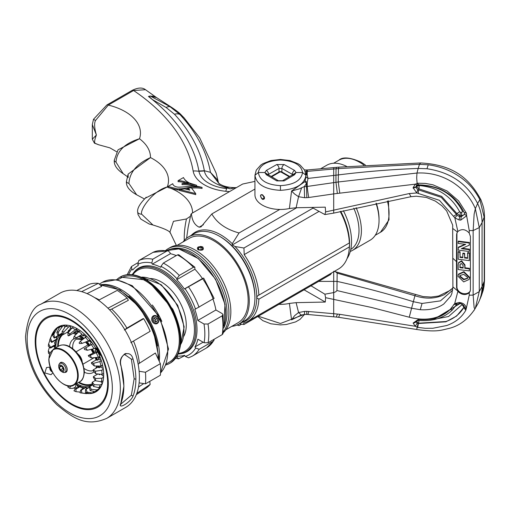 <?xml version="1.0" encoding="UTF-8"?>
<svg xmlns="http://www.w3.org/2000/svg" width="510" height="510" viewBox="0 0 510 510"><rect width="100%" height="100%" fill="white"/><g stroke="black" fill="none" stroke-linecap="round" stroke-linejoin="round"><path stroke-width="0.76" d="M248.038 321.217L338.532 268.974A52.422 30.262 -120 0 0 348.967 251.143A52.422 30.262 -120 0 0 349.344 246.942L258.857 299.185A52.422 30.262 -120 0 1 248.038 321.217A52.422 30.262 -120 0 1 244.201 322.862L243.652 323.085L243.946 324.519L239.349 323.824M241.581 322.537A51.051 29.478 -120 0 0 256.772 297.744L258.857 299.185M340.202 211.471A52.422 30.262 -120 0 1 349.344 242.964L258.028 295.596L256.772 296.903A51.051 29.478 -120 0 0 235.014 246.508L232.286 244.927L296.705 207.736M256.772 296.903A2.856 1.651 -120 0 0 256.772 297.744M232.286 244.927L232.286 243.716A51.051 29.478 -120 0 0 191.244 235.359M331.774 272.875L330.416 274.603L243.946 324.519M348.967 251.143L349.171 249.715A51.013 29.453 -120 0 0 349.573 243.92A2.856 1.651 -120 0 1 349.573 243.519L349.344 242.964L349.573 243.519A51.013 29.453 -120 0 0 340.756 211.338M237.054 325.01L239.037 325.616L237.348 324.883M239.037 325.616L241.53 324.175M232.286 243.716L239.037 232.962L279.748 209.457M239.037 232.962C226.058 229.392 216.986 223.048 211.828 213.945L200.991 226.912L199.155 227.192C194.597 224.999 192.021 220.467 191.422 213.607L242.645 184.034L191.422 213.607L190.829 214.653L188.158 227.262M254.936 189.057L211.828 213.945M313.083 208.093L243.946 248.013L235.014 246.508M258.857 295.207A52.422 30.262 -120 0 0 244.201 254.605L243.946 248.013M349.573 243.92L349.344 246.942M254.936 181.388L242.645 184.034M289.215 176.766L280.972 172.01A11.156 6.439 0 0 0 279.92 172.01L271.677 176.766M264.486 197.682L263.695 198.135A2.155 1.243 60 0 1 263.313 198.67A2.155 1.243 60 0 1 262.236 198.569A2.155 1.243 60 0 1 260.827 196.669A2.155 1.243 60 0 1 261.158 194.941A2.155 1.243 60 0 1 262.236 195.049A2.155 1.243 60 0 1 263.695 197.172L263.836 197.287A2.333 1.345 -120 0 0 262.236 194.903A2.333 1.345 -120 0 0 260.584 195.853A2.333 1.345 -120 0 0 262.236 198.715L262.236 198.715A2.333 1.345 -120 0 0 263.836 198.186L264.435 198.569A2.837 1.638 60 0 1 262.586 198.919L262.236 198.715L262.586 198.919M260.591 195.668A2.837 1.638 60 0 1 260.584 195.445A2.837 1.638 60 0 1 260.591 195.228M264.435 196.777L263.836 197.287M258.315 316.226L280.449 323.48L304.075 314.491M301.856 314.874L291.573 319.84L289.406 303.418A25.506 14.726 -0 0 1 280.449 304.355A25.506 14.726 -0 0 1 278.919 304.33M304.068 289.814L325.278 302.054L296.106 302.647L289.406 303.418M299.816 315.773L291.573 319.84L294.582 315.684L298.567 312.541L304.591 311.4L304.464 314.479L301.212 315.084L298.567 312.541L296.106 302.647M299.797 315.779L301.212 315.084M304.464 314.479L306.688 314.434L306.822 311.355L333.693 313.701L333.693 316.812L336.358 317.067L337.352 314.058L339.756 314.313L415.325 326.279L413.119 323.047L418.289 319.451C431.332 320.599 441.902 317.347 449.992 309.704C439.199 318.865 425.62 321.37 409.25 317.22L371.388 307.428L325.609 297.681L324.883 294.193L333.693 292.587L333.693 313.701L337.352 314.058M306.688 314.434L307.651 314.466A8.504 1.007 -84.8 0 0 308.709 311.425M409.25 317.22L411.589 308.231L420.278 309.71L422.05 303.45L440.442 300.881L452.682 290.184M333.693 271.25L335.854 271.964L337.155 273.105L336.963 290.547L411.589 308.231L413.355 301.684L422.05 303.45M336.963 290.547L335.746 291.79L333.693 292.587L333.693 271.766M325.278 302.054L325.609 297.681M324.883 294.193L311.023 285.798M318.654 281.392L337.129 281.399A559.967 321.695 -161.6 0 1 413.355 301.684L414.93 295.73L337.155 273.105M415.338 294.742L414.93 295.73C425.735 299.274 435.623 298.866 444.58 294.499L452.886 288.01M452.325 182.089C463.106 189.057 470.781 197.912 475.345 208.666L474.128 214.206L473.152 230.571L473.146 295.111L474.121 307.555L474.612 308.544L475.345 308.174L473.886 310.679M474.835 309.111L477.609 304.215A56.68 44.491 26.4 0 0 479.177 301.015A56.68 44.491 26.4 0 0 482.071 286.607L482.071 222.583A56.68 44.491 -153.6 0 0 477.615 203.509L475.345 208.666L479.266 227.575L479.266 291.599L475.345 308.174L477.609 304.215M469.206 292.823L470.131 291.337L470.411 289.737L470.411 236.512L469.206 233.032C465.49 229.13 461.709 228.62 457.865 231.495L456.896 233.044L456.603 234.67L456.482 261.617L456.603 287.895L457.865 291.369C461.716 295.009 465.496 295.494 469.206 292.823L469.245 295.175L473.146 295.111L479.266 291.599L482.071 286.607L484.5 280.487L484.06 286.116L483.238 290.26L481.191 296.316L484.245 281.577L484.245 217.553L479.846 199.601C474.835 189.937 467.938 182.197 459.147 176.396C449.941 170.161 439.645 166.305 428.26 164.813L419.45 164.328L338.461 168.574L307.224 171.379A8.613 1.026 -95.2 0 1 307.651 169.932A8.613 1.026 -95.2 0 1 307.664 169.932L338.978 167.133L420.667 162.958L419.45 164.328L418.174 168.434L426.959 168.74C450.611 172.291 467.491 183.88 477.615 203.509L479.846 199.601L480.579 199.219L481.077 200.194L480.579 199.219M336.53 167.35L336.064 168.784L335.956 175.198A532.574 304.317 -9.8 0 0 333.699 175.453L333.699 193.896L308.709 197.51A8.504 0.376 -98.2 0 1 307.224 186.456L338.257 181.974L416.97 173.043C429.637 172.367 441.424 175.389 452.319 182.095M417.123 185.002L415.318 184.161L417.652 183.217L425.327 183.402L432.939 184.805L447.091 190.995L458.592 200.883L466.389 213.142L466.637 215.8L464.616 214.238L461.219 216.731L461.282 215.813L464.17 214.659L464.604 213.837M469.206 233.032L469.245 230.539L466.637 215.8L460.721 220.129L461.219 216.731L459.497 216.52L457.081 215.386L454.837 217.853L457.865 231.495M456.603 287.895L456.928 287.028A7.083 5.655 -159.5 0 0 462.544 293.403A7.083 5.655 -159.5 0 0 470.284 290.84M457.865 291.369L454.71 303.584L457.075 303.883L452.402 309.927L456.973 303.992M469.245 295.175L466.114 309.226C466.216 305.681 464.272 303.476 460.281 302.608L459.153 302.462L454.71 303.584L449.992 309.704L452.491 309.819M464.176 306.81L466.114 309.232L465.77 310.329C461.671 317.418 455.334 322.479 446.754 325.514L432.811 328.274L425.295 328.287L417.709 327.382L415.325 326.279L417.123 323.181L415.988 321.746L414.879 322.734L413.119 323.047M417.709 327.382L418.398 323.493L417.123 323.181M415.975 321.778L416.192 321.064L418.391 320.414C432.582 321.561 443.917 318.068 452.395 309.933M418.538 320.121L418.289 319.451M456.852 304.1L453.67 304.572M456.584 304.457L457.075 303.883M420.278 309.71C429.637 310.284 437.472 308.384 443.783 303.998L450.719 296.144L451.885 293.422M456.928 287.028L456.928 233.803A7.083 5.655 -159.5 0 1 457.081 232.624M463.896 271.632L469.602 277.274L469.136 279.448L469.41 277.784L463.705 272.142L463.896 271.632L458.484 274.131L458.025 276.273L463.686 281.909L469.136 279.448M469.257 260.087L469.449 252.781L467.759 252.571L467.568 253.081L469.257 253.291L469.257 260.623L458.178 259.239L458.178 252.042L459.873 252.252L460.065 251.742L458.369 251.532L458.178 252.042M467.568 257.818L464.68 257.461L464.68 253.342L462.984 253.132L462.984 253.668M462.793 257.225L460.065 256.881L460.065 251.742M469.449 242.499L458.369 241.115L458.178 241.632L469.257 243.009L469.257 245.183L469.257 243.009M464.942 244.271L458.369 247.184L458.178 250.11L469.257 251.494L469.449 249.186L462.258 248.287M469.449 268.337L464.986 267.782L464.986 264.926L461.62 260.808L458.649 262.516L458.178 264.849L458.178 269.529L469.257 270.906L469.449 268.337L469.257 270.906M469.602 277.274L469.41 277.784M463.705 272.142L458.292 274.641M463.692 274.329L467.721 277.555L467.574 278.422L463.749 279.735L459.714 276.516L459.861 275.617L463.692 274.329M459.975 275.368L459.912 275.999L463.941 279.219L467.657 278.154M463.749 279.735L463.941 279.219M459.912 275.999L459.714 276.516M469.449 252.781L469.257 253.291M460.065 256.881L459.873 252.252M459.873 257.397L462.793 257.76L462.793 253.648L464.489 253.859L464.68 253.342M464.68 257.461L464.489 253.859M464.489 257.971L467.568 258.353L467.568 253.081M469.257 260.623L469.449 260.113M462.984 253.132L462.793 253.648M469.449 249.186L469.257 249.696L461.314 248.701L469.257 245.183M469.257 249.696L469.257 251.494M458.178 241.632L458.178 243.429L465.7 244.366L458.178 247.694M464.763 244.774L464.954 244.271M464.986 267.782L464.795 268.292L469.257 268.853M464.795 268.292L464.795 265.442L461.429 261.318L458.458 263.026M463.106 268.081L463.106 265.659L461.48 263.511L460.026 264.314L459.873 267.68L463.106 268.081M461.429 261.318L461.62 260.808M464.795 265.442L464.986 264.926M463.106 267.546L460.065 267.17L459.873 267.68M460.141 264.072L460.065 267.17M460.065 264.926L459.873 265.442M457.081 215.386L456.469 214.417L453.492 216.316L454.837 217.853L459.006 219.918L459.937 215.647L456.896 213.569L441.66 196.395L418.971 188.885L418.538 189.879L441.226 197.338L456.469 214.417L456.896 213.569L459.663 211.746L460.428 212.268L459.937 215.647L461.282 215.813L461.779 212.434L460.428 212.268M453.492 216.316L439.448 200.322L416.778 192.965L409.25 193.558L411.003 196.688L416.268 196.197L426.328 197.421L435.4 201.112L441.991 205.855L446.671 210.942L452.682 225.101L452.765 258.194L456.482 261.617M418.321 193.392L418.538 189.879L417.735 189.822L415.962 187.24L416.319 186.297L415.975 186.832L413.106 187.725L415.318 184.161L333.699 193.896L333.699 213.11L333.215 213.231L333.699 213.116L324.883 214.57L325.609 211.918L409.25 193.558M311.878 207.43L324.883 214.57M333.699 188.324L333.699 183.058M337.352 193.347L335.962 182.325L335.956 175.198L338.296 174.917A535.653 299.504 169.1 0 1 418.174 168.434L416.97 173.043L416.689 177.875L417.103 183.288L418.085 184.607M305.943 174.79L307.192 174.885L307.224 171.379L306.523 171.379L306.523 174.12L307.192 174.885L308.021 178.417L333.699 175.453L333.699 167.688M308.709 197.51L306.822 197.663L306.523 186.539L307.224 186.456L307.192 182.523L304.298 186.59L304.591 197.714L298.567 196.701L296.106 207.748L325.278 207.162L325.609 211.918M413.106 187.725L416.778 192.965L417.735 189.822M413.1 188.133L415.962 187.24L416.3 185.78L418.174 184.843C439.92 185.264 455.309 194.635 464.361 212.97L464.616 214.257M417.652 183.211L418.372 184.556M466.389 213.142L464.355 212.555M418.908 188.872L419.207 185.551L416.313 186.43L418.908 188.872L419.131 187.642M459.663 211.746C451.038 195.942 437.554 187.215 419.207 185.551L419.092 184.798M416.504 185.532L416.319 186.297L417.422 185.583L419.207 185.417C439.065 185.512 453.517 194.189 462.564 211.446L461.779 212.434M462.564 211.446L463.584 211.312M296.106 207.748L289.406 208.52A25.506 14.726 180 0 1 280.443 209.463A25.506 14.726 180 0 1 254.936 194.737L254.936 175.3L258.34 172.52L264.811 172.52L266.335 170.41A3.175 1.855 60.6 0 1 268.585 174.331L267.986 175.115L267.954 174.56A3.175 1.81 120.6 0 0 266.335 174.732L264.811 172.52L267.903 174.528M266.335 170.41L276.758 164.545L284.134 164.545L294.557 170.41L296.08 172.52L302.551 172.52L305.955 175.3C304.438 184.435 295.94 189.446 280.443 190.338C264.951 189.446 256.453 184.435 254.936 175.3M264.524 198.148C263.052 194.463 261.713 193.692 260.514 195.834C261.732 199.652 263.071 200.424 264.524 198.148M289.406 208.52L291.573 191.027L304.795 181.694L305.955 176.951L308.021 178.417L307.192 182.523L305.178 180.84M276.758 164.545A3.175 1.855 60.6 0 1 279.002 168.466L281.89 168.466L281.89 171.966A2.04 1.179 -0 0 0 279.002 171.966L271.186 176.473M284.134 164.545A3.175 1.855 119.4 0 0 281.89 168.466L292.306 174.331L292.306 174.93M294.557 170.41A3.175 1.855 119.4 0 0 292.306 174.331L292.906 175.115L292.938 174.56A3.175 1.81 59.4 0 1 294.557 174.732L284.134 180.897L276.758 180.897L266.335 174.732M294.557 174.732L296.08 172.52L292.989 174.528M292.938 174.56L282.514 180.725A3.175 1.81 59.4 0 1 284.134 180.897M282.514 180.725L278.377 180.725A3.175 1.81 120.6 0 0 276.758 180.897M289.699 176.473L281.89 171.966M305.19 171.354L306.523 171.379L306.688 169.964L304.515 169.926M305.649 172.801L306.523 174.12L305.885 174.12M304.795 181.694L306.523 183.453L306.523 186.539L304.298 186.59L299.268 188.878L291.573 191.027L294.582 193.991L298.567 196.701L301.588 187.948M459.153 302.462L459.644 303.22M460.281 302.608L460.779 303.367M464.228 306.331L464.17 306.861L463.686 305.413L461.32 303.826L459.389 303.501L456.724 304.247M465.77 310.329L463.909 307.594L464.132 307.058M416.453 320.809L418.398 323.493L445.855 321.829L456.59 316.06L463.941 307.288C460.071 313.911 454.047 318.661 445.874 321.529L418.551 323.187L419.048 320.478M416.358 321.096L415.988 321.746M464.176 306.637L463.941 307.288L462.117 304.585L448.59 316.506L428.598 320.427M416.389 321.045L416.644 320.694M459.293 303.488L459.803 303.699L433.035 319.783M462.162 304.164L462.117 304.585M469.257 243.442L469.366 242.715M347.023 258.653A49.54 28.605 -120 0 0 343.377 210.687M320.65 168.759L326.763 165.234A43.305 25.003 60 0 1 346.672 166.426M350.281 251.436A43.305 25.003 -120 0 0 352.435 250.423L370.069 240.235A43.305 25.003 -120 0 0 379.038 220.416L379.038 219.026A41.603 24.021 -120 0 0 376.335 203.229M379.038 220.416A43.305 25.003 -120 0 0 375.997 203.299M352.435 250.423A43.305 25.003 -120 0 0 356.108 207.659M350.772 249.409A41.603 24.021 -120 0 0 353.755 208.208M146.185 197.185L145.293 198.212L167.286 186.947C152.955 190.695 139.702 209.718 141.659 214.194L152.949 225.006C164.545 228.576 170.308 231.285 170.238 233.115M176.364 245.425L169.932 232.031L173.451 221.334L186.45 218.969L190.389 216.278M167.956 186.501L177.359 188.898A26.807 15.479 0 0 0 187.253 187.82A23.033 13.298 180 0 1 202.062 187.431A20.298 11.717 -0 0 0 189.28 186.22A49.578 28.624 180 0 1 179.8 187.151A6.203 3.583 180 0 1 172.788 183.708L167.956 186.501L167.956 187.527L177.359 189.924A26.807 15.479 0 0 0 179.201 189.886M177.359 188.898L177.359 189.924M185.799 189.146A26.807 15.479 0 0 0 187.253 188.847A23.033 13.298 180 0 1 188.311 188.623M191.588 188.139A23.033 13.298 180 0 1 202.062 188.458L202.062 187.431M179.201 189.376L179.201 190.396L195.732 194.622L195.732 193.602L191.282 187.737L188.311 188.222L189.822 190.147L184.588 188.847A21.732 12.546 -0 0 1 179.201 189.376L195.732 193.602M188.311 188.222L188.827 189.898M182.032 183.587L182.032 184.607A35.866 20.706 180 0 1 196.624 186.297L196.624 185.27L190.128 183.249A17.799 10.277 180 0 1 183.479 177.55L178.079 180.667A16.518 9.537 180 0 1 188.432 183.147A13.126 7.58 0 0 0 182.032 183.587A35.866 20.706 180 0 1 196.624 185.27M178.079 180.667L178.079 181.688A16.518 9.537 180 0 1 185.965 183.096M128.157 177.582L128.125 174.12L150.482 157.596C136.807 163.806 129.616 172.418 128.909 183.453L136.667 194.794C129.196 190.625 125.804 186.105 126.486 181.235L126.486 181.235A4.252 2.454 0 0 0 128.909 183.453M118.097 149.787L139.491 138.758C124.676 143.355 116.847 151.138 115.993 162.11L123.229 173.731C116.752 169.422 113.775 164.896 114.304 160.153L114.304 160.153A4.252 2.454 0 0 0 115.993 162.11M116.745 151.814L109.905 147.862L98.659 144.77L95.498 143.469C94.089 143.1 94.388 140.288 96.39 135.029C94.388 128.08 94.089 123.235 95.498 120.5L108.318 105.092A52.422 30.262 180 0 1 139.491 138.758A52.422 30.262 180 0 1 150.482 157.596A52.422 30.262 180 0 1 167.286 186.947A52.422 30.262 180 0 1 167.956 187.183M98.659 144.77L94.426 143.151L92.316 139.211L96.39 135.029L92.316 124.561L93.496 119.308L95.498 120.5M94.426 143.151A2.837 2.314 -56.8 0 0 95.498 143.469M93.496 119.308L106.902 104.952A2.837 1.638 60 0 1 108.318 105.092L133.588 90.506L145.503 89.709L156.57 97.608M148.423 96.447L149.137 96.524L148.423 96.447A259.494 149.819 180 0 1 198.938 171.296A33.845 19.539 0 0 0 226.765 188.592L220.052 187.495M172.348 107.846L150.558 96.199L156.493 97.55L152.26 96.027M236.034 187.584L230.233 188.847L219.274 183.97L210.439 172.329C206.843 151.98 196.669 132.702 179.922 114.495L170.13 106.794A9.205 5.4 -59.2 0 0 166.126 107.495L152.229 99.463L149.137 96.524L150.24 96.014L155.983 97.244M184.257 240.414A79.356 45.817 -60 0 1 186.45 218.969M218.458 182.886L216.897 179.22L210.439 172.329L204.344 170.729L198.881 171.003M148.812 96.345L150.24 96.014M218.56 182.982L216.087 172.998L199.697 137.872L184.021 117.721C179.883 113.743 180.757 113.647 172.329 107.833L156.493 97.55M184.021 117.721L179.922 114.495A9.205 6.636 -42.7 0 0 174.49 114.24L166.126 107.495M218.305 182.714L216.928 179.38L218.121 182.421M232.86 188.107L230.233 188.847L226.873 187.884C213.308 183.715 205.81 178.079 204.389 170.984L204.344 170.729C200.698 150.788 190.753 131.962 174.49 114.24M223.686 327.968A48.973 28.273 -120 0 0 226.995 312.821A48.973 28.273 -120 0 0 207.34 265.417A48.973 28.273 -120 0 0 170.684 249.135M223.335 331.698A50.337 29.057 -120 0 0 228.92 312.821A50.337 29.057 -120 0 0 206.945 262.172A50.337 29.057 -120 0 0 168.16 248.682A50.337 29.057 -120 0 0 165.667 250.442M168.16 248.682L170.085 247.573A50.337 29.057 60 0 1 208.87 261.063A50.337 29.057 60 0 1 230.845 311.712A50.337 29.057 60 0 1 223.182 332.762M177.148 245.329L189.312 238.304A48.75 28.146 60 0 1 226.88 251.366A48.75 28.146 60 0 1 248.16 300.422A48.75 28.146 -120 0 1 238.062 322.734L225.892 329.76M202.789 247.012C198.084 246.247 196.484 247.178 197.976 249.792C202.674 250.761 204.274 249.836 202.789 247.012M183.045 241.925A50.337 29.057 60 0 1 188.522 236.933A50.337 29.057 60 0 1 227.307 250.416A50.337 29.057 60 0 1 249.282 301.072A50.337 29.057 60 0 1 238.852 324.111A50.337 29.057 60 0 1 231.789 326.355M188.522 236.933L194.163 233.669A50.337 29.057 60 0 1 219.332 236.168A50.337 29.057 60 0 1 254.923 297.808L254.923 297.808A50.337 29.057 60 0 1 244.5 320.854L238.852 324.111M254.923 296.699L254.923 297.808L254.923 296.699A48.973 28.273 60 0 0 220.294 236.723L219.332 236.168M132.275 274.552A47.793 27.597 60 0 1 138.025 269.019A47.793 27.597 60 0 1 187.808 300.269A47.793 27.597 60 0 1 185.819 351.798A47.793 27.597 60 0 1 178.149 354.01M190.989 348.419A47.793 27.597 60 0 1 188.305 350.364L185.819 351.798M138.025 269.019L140.505 267.584A47.793 27.597 60 0 1 143.539 266.226M132.887 274.622A46.888 27.068 60 0 1 186.679 300.836A46.888 27.068 60 0 1 178.398 353.449M183.747 336.37A35.337 20.4 -120 0 0 180.419 303.284A35.337 20.4 60 0 0 150.348 278.524M176.434 357.127A51.988 30.013 -120 0 0 177.257 357.21L177.097 356.069A50.719 29.28 -120 0 0 184.594 355.342L185.302 356.433A51.988 30.013 -120 0 0 195.649 348.03L194.941 346.94A50.719 29.28 -120 0 0 197.874 339.195L204.089 342.745A59.313 34.246 -120 0 0 204.013 324.003L208.023 324.016L222.162 315.849L222.966 314.568L222.124 313.542L215.915 309.991A50.719 29.28 60 0 0 213.021 299.179M204.013 324.003L197.797 320.452A50.719 29.28 -120 0 0 194.788 309.309L195.489 309.028A51.988 30.013 -120 0 0 185.022 288.717L202.706 278.785L203.139 278.256L202.438 278.543A50.719 29.28 60 0 0 194.897 269.216L194.852 267.202L193.411 267.285L179.265 275.451L176.938 278.715A51.988 30.013 -120 0 0 160.975 266.341L160.822 267.304A50.719 29.28 -120 0 0 152.28 264.154L170.391 253.699A50.719 29.28 60 0 1 176.269 255.593M170.391 253.699L169.926 252.514L168.147 250.831L166.917 251.035L152.777 259.201L151.814 262.969A51.988 30.013 -120 0 0 137.827 264.32L138.293 265.512A50.719 29.28 -120 0 0 137.541 265.92A50.719 29.28 -120 0 0 132.74 270.019L131.873 269.159A51.988 30.013 -120 0 0 128.718 274.482M222.966 314.587L223.042 333.617L222.239 334.592L208.099 342.758L204.089 342.745M185.022 288.717L184.32 288.998A50.719 29.28 -120 0 0 176.779 279.678L194.897 269.216M184.32 288.998L202.438 278.543M197.797 320.452L215.915 309.991M194.941 346.94L203.139 342.204M137.579 262.86L131.433 266.551L131.873 269.159M152.28 264.154L151.814 262.969M176.779 279.678L176.938 278.715M180.196 353.787A48.246 27.859 -120 0 0 193.723 310.762A48.246 27.859 -120 0 0 151.075 266.067A48.246 27.859 -120 0 0 133.493 272.895M137.827 264.32L138.79 260.553L153.236 252.246M160.975 266.341L163.308 263.077L177.448 254.911L178.723 254.707L194.839 267.189M214.143 298.42L203.675 278.116L203.139 278.256M213.607 298.567L195.489 309.028M195.649 348.03L199.206 349.286L213.346 341.12L214.308 339.169M188.553 357.835L185.302 356.433M177.257 357.21L178.621 358.83L184.767 355.61M92.705 384.476A29.567 17.072 60 0 1 91.921 384.808A29.567 17.072 60 0 1 78.387 382.525M57.7 346.692A29.567 17.072 60 0 1 62.494 333.827M78.986 382.181A28.726 16.588 -120 0 0 92.399 383.692M68.499 332.329A28.726 16.588 -120 0 0 66.561 332.667M62.902 334.566A28.726 16.588 -120 0 0 58.293 346.347M200.194 246.496A3.627 2.097 180 0 1 202.865 247.057M199.748 249.957L202.119 249.588L202.75 248.217L201.016 247.216L198.645 247.586L198.007 248.956L199.748 249.957M198.645 249.32L198.645 247.586M201.016 249.76L201.016 247.216M95.147 357.599A29.848 17.232 60 0 1 96.033 360.041M97.55 366.021A29.848 17.232 60 0 1 97.741 367.238M92.794 384.712A29.848 17.232 60 0 1 91.883 385.311A29.848 17.232 60 0 1 76.545 383.59M92.973 352.831A29.848 17.232 -120 0 0 91.016 349.395M88.778 346.092A29.848 17.232 -120 0 0 85.463 342.07M82.779 339.392A29.848 17.232 -120 0 0 78.846 336.275M75.939 334.528A29.848 17.232 -120 0 0 73.102 333.272M68.557 332.252A29.848 17.232 -120 0 0 67.352 332.214M62.405 333.406A29.848 17.232 -120 0 0 62.035 333.61A29.848 17.232 -120 0 0 55.858 347.756M100.075 284.835A54.13 31.25 60 0 1 150.59 322.397A54.13 31.25 60 0 1 159.248 361.309M157.686 346.003A53.454 30.861 -120 0 0 149.742 322.817A53.454 30.861 -120 0 0 128.979 296.272M161.829 321.427A49.77 28.732 60 0 0 159.611 316.748A49.77 28.732 -120 0 0 152.331 304.98M166.254 363.936L169.256 362.196A48.52 28.012 60 0 0 171.277 309.889A48.52 28.012 -120 0 0 120.736 278.16L117.733 279.894M165.852 364.95A49.77 28.732 60 0 0 169.881 363.279A49.77 28.732 60 0 0 171.953 309.621A49.77 28.732 -120 0 0 120.111 277.077A49.77 28.732 -120 0 0 116.65 279.735M154.007 316.321A3.627 2.952 68.6 0 0 153.096 321.019A3.627 2.952 68.6 0 0 157.309 322.76A3.627 2.952 -111.4 0 0 158.221 318.061A3.627 2.952 -111.4 0 0 154.007 316.321M153.822 318.151L153.924 320.541L155.754 321.931L157.494 320.924L157.392 318.54L155.556 317.15L153.822 318.151M153.332 315.862A4.309 3.506 68.6 0 0 152.127 321.204A4.309 3.506 68.6 0 0 156.863 323.697A4.309 3.506 68.6 0 0 157.246 323.506A4.309 3.506 -111.4 0 0 158.336 317.928A4.309 3.506 -111.4 0 0 153.332 315.862M155.499 321.733L155.55 319.26L157.392 318.54M155.55 319.26L153.975 318.068M155.652 321.651L157.494 320.924M27.157 339.035A60.225 34.769 -120 0 0 69.742 412.8A60.225 34.769 -120 0 0 112.334 388.212A60.225 34.769 60 0 0 69.742 314.453A60.225 34.769 60 0 0 27.157 339.035M133.034 396.117C130.375 402.651 117 410.371 121.01 403.059A65.892 38.046 -120 0 0 123.853 386.185A65.892 38.046 -120 0 0 121.01 366.033C117 355.648 130.375 347.928 133.034 359.091A65.892 38.046 60 0 1 135.877 379.242A65.892 38.046 60 0 1 133.034 396.117L131.376 395.173L120.698 404.264M106.698 418.378L125.74 407.382A65.892 38.046 -120 0 0 139.115 382.857A65.892 38.046 -120 0 0 139.383 377.221A65.892 38.046 -120 0 0 139.115 371.267A65.892 38.046 60 0 0 108.273 308.512A65.892 38.046 60 0 0 59.848 293.256L40.806 304.247A65.892 38.046 60 0 1 91.583 321.899A65.892 38.046 60 0 1 120.347 388.212A65.892 38.046 -120 0 1 106.698 418.378C85.61 427.399 72.873 417.817 56.865 404.755C37.109 384.75 26.654 362.075 25.5 336.728C27.546 317.692 32.653 306.867 40.806 304.247M124.274 354.303L131.376 359.167L134.143 378.764L131.376 395.173M109.573 309.812L111.664 309.111A56.355 32.538 60 0 1 126.913 328.083L124.325 330.008M133.518 341.043A56.355 32.538 60 0 1 139.389 363.267L138.165 364.287M111.664 309.111L128.367 300.301L127.117 298.089L107.954 308.199M127.117 298.089A59.491 34.349 -120 0 0 117.236 290.375L98.532 300.237M81.638 291.644L98.385 283.33L101.745 286.327L87.051 293.613M126.913 328.083L143.093 318.616L143.692 318.712L124.383 330.015M139.389 363.267L155.359 353.022L160.35 363.662L145.458 372.262L139.115 371.267M139.115 382.857L145.458 383.845L160.35 375.252A71.559 41.316 -120 0 0 160.35 363.662M138.516 387.052L143.724 383.577M136.304 394.689L145.752 388.39A59.491 34.349 -120 0 0 150.144 384.438L136.833 393.318M150.144 384.438L149.755 381.365M145.458 383.845A71.559 41.316 -120 0 0 145.458 372.262M143.692 318.712A59.491 34.349 -120 0 1 150.144 331.315L130.828 342.618M98.385 283.33A59.491 34.349 -120 0 0 89.696 284.102L76.723 290.541M78.642 386.905A34.189 19.737 60 0 1 77.208 386.057L77.208 385.222M77.941 385.63L77.208 386.057M71.196 328.95L70.986 327.93A34.189 19.737 60 0 1 71.846 328.134L67.977 332.979L67.977 335.606A30.428 17.569 60 0 1 68.633 335.854L73.459 333.068L75.576 331.239A32.034 18.494 60 0 1 77.208 332.029L77.208 330.27A34.189 19.737 60 0 1 79.209 331.423L79.209 331.494M84.36 335.293L83.098 336.02L83.493 334.547A34.189 19.737 60 0 1 85.425 336.268L85.055 337.639M89.779 340.909L88.657 341.56L89.416 340.476A34.189 19.737 60 0 1 91.15 342.637L90.391 343.721A32.034 18.494 -120 0 1 91.137 344.728M94.892 348.164A34.189 19.737 60 0 1 95.995 350.109L94.917 350.727A32.034 18.494 -120 0 1 95.51 351.849L97.627 351.664M99.106 356.777A34.189 19.737 60 0 1 99.628 358.16L98.309 358.281L99.431 357.631M101.688 365.644A34.189 19.737 60 0 1 101.796 366.256L100.948 366.033M103.313 369.265L101.528 370.292L95.402 371.223L93.126 369.909L97.952 367.123L99.112 367.786L100.502 366.983A32.034 18.494 -120 0 0 100.355 366.033M101.337 360.678L99.622 361.673L93.566 363.324L91.366 362.731L96.192 359.945L97.314 360.245L98.704 359.442A32.034 18.494 -120 0 0 98.309 358.281M99.781 356.388L98.277 357.255L91.507 357.982L88.714 356.362A30.428 17.569 60 0 0 88.287 355.534L95.51 351.849M88.657 341.56A32.034 18.494 -120 0 0 88.166 340.999M81.485 334.751L82.18 334.35A36.867 21.286 -120 0 0 78.814 331.717L74.173 336.281L73.587 338.481A30.428 17.569 60 0 1 74.243 338.927L81.485 334.751A32.034 18.494 -120 0 1 83.098 336.02M78.744 331.143L77.208 332.029M70.527 325.845L68.691 326.904A36.867 21.286 -120 0 0 65.478 326.4L62.054 331.678L62.641 334.56A30.428 17.569 60 0 1 63.246 334.586L68.072 331.8L68.442 330.403L69.838 329.6A32.034 18.494 -120 0 1 70.59 329.709M54.207 331.729L53.136 332.348L50.509 338.219A33.596 19.393 -120 0 0 49.795 339.73A33.596 19.393 -120 0 0 49.706 339.96L51.676 342.408L56.502 339.622A30.428 17.569 -120 0 1 56.731 339.035L56.011 337.18L56.961 336.625M49.935 340.246L48.616 343.944A33.596 19.393 -120 0 0 48.335 346.15L50.528 348.094L55.361 345.308A30.428 17.569 -120 0 1 55.418 344.581L54.398 342.816L55.086 342.42M80.822 386.268L75.996 389.053A30.428 17.569 60 0 1 75.34 388.805L80.166 386.019A30.428 17.569 -120 0 0 80.822 386.268L80.822 387.606L81.53 387.198M86.158 387.319L81.326 390.105A30.428 17.569 60 0 1 80.727 390.08L85.552 387.294A30.428 17.569 -120 0 0 86.158 387.319L86.458 388.779L87.471 388.193M98.577 374.053L99.386 374.773L100.323 374.232M101.171 374.314L103.645 376.507M100.502 366.983L103.211 368.545M98.704 359.442L101.146 360.098M95.51 347.807L94.012 348.668L87.344 350.268A33.596 19.393 -120 0 0 85.705 347.865L92.89 343.753M77.297 328.784L75.576 331.239M70.82 325.935L69.838 329.6M65.892 325.099A36.867 21.286 -120 0 0 64.674 325.201L64.674 327.611M64.674 325.201L62.462 326.476A36.867 21.286 -120 0 0 59.664 327.127L61.876 325.852A36.867 21.286 -120 0 0 59.772 326.814A36.867 21.286 -120 0 0 59.37 327.057L59.46 327.484M54.933 340.527L55.316 341.19M54.774 346.367L54.149 346.009M53.684 346.277L54.793 347.654M73.147 388.295A36.867 21.286 -120 0 0 73.179 388.314L75.391 387.039A36.867 21.286 -120 0 0 76.787 387.976M75.391 387.039L73.179 388.314M76.079 384.546L75.435 386.975M83.391 388.543L83.219 387.696M82.212 387.421L82.212 389.219M96.224 390.896A36.867 21.286 -120 0 0 96.639 390.666A36.867 21.286 -120 0 0 97.047 390.424L94.828 391.699A36.867 21.286 -120 0 0 97.027 389.94L99.24 388.665A36.867 21.286 -120 0 0 101.063 386.408L98.851 387.683A36.867 21.286 -120 0 0 100.298 384.935L102.249 383.813M99.24 388.665L97.027 389.94M98.672 387.645L99.195 388.55M100.98 381.722L102.37 383.456M103.677 373.46L102.057 374.397L95.657 373.741L93.241 370.725A30.428 17.569 60 0 0 93.126 369.909M85.705 347.865L84.099 348.795A30.428 17.569 60 0 1 84.641 349.548L87.344 350.268M79.082 342.975A30.428 17.569 60 0 1 79.707 343.6L82.129 343.383A33.596 19.393 -120 0 0 80.223 341.356L79.082 342.975M59.664 327.127L56.808 332.469L57.949 335.401A30.428 17.569 60 0 1 58.452 335.204L62.322 332.973M59.415 334.885A30.428 17.569 -120 0 0 59.032 335.293L54.207 338.079A30.428 17.569 60 0 1 54.589 337.671L59.37 334.675M51.676 342.408A30.428 17.569 60 0 1 51.905 341.821L56.731 339.035M50.528 348.094A30.428 17.569 60 0 1 50.592 347.367L55.418 344.581M70.571 386.076L70.386 386.185A30.428 17.569 60 0 1 70.246 386.089M89.448 387.288L86.024 389.264A30.428 17.569 60 0 1 85.514 389.461L89.428 387.198M92.833 384.814L89.766 386.586A30.428 17.569 60 0 1 89.384 386.988L90.111 390.526A33.596 19.393 -120 0 0 91.379 389.372L89.766 386.586M95.262 380.543L92.297 382.251A30.428 17.569 60 0 1 92.068 382.838L93.464 386.446A33.596 19.393 -120 0 0 94.267 384.706L92.297 382.251M97.914 373.983L93.445 376.565A30.428 17.569 60 0 1 93.381 377.292L95.357 380.721A33.596 19.393 -120 0 0 95.638 378.516L93.445 376.565M91.366 362.731A30.428 17.569 60 0 1 91.647 363.592L94.344 365.982A33.596 19.393 -120 0 0 93.566 363.324M97.78 351.97L90.257 355.355L88.287 355.534M102.057 374.397A36.867 21.286 -120 0 0 101.758 370.292L103.326 369.38M95.657 373.741A33.596 19.393 -120 0 0 95.402 371.223M102.561 365.141L101.018 366.033A36.867 21.286 -120 0 0 99.845 361.647L101.369 360.768M101.018 366.033L94.344 365.982M98.277 357.255A36.867 21.286 -120 0 0 96.314 352.888L97.812 352.021M91.507 357.982A33.596 19.393 -120 0 0 90.257 355.355M94.012 348.668A36.867 21.286 -120 0 0 91.392 344.62M90.034 339.985L88.523 340.858A36.867 21.286 -120 0 0 85.425 337.397L86.949 336.517M80.223 341.356L85.425 337.397M88.523 340.858L82.129 343.383M82.18 334.35L76.226 337.786A33.596 19.393 -120 0 0 74.173 336.281M77.055 328.644L75.416 329.587A36.867 21.286 -120 0 0 72.012 327.968L73.727 326.98M75.416 329.587L70.029 333.865A33.596 19.393 -120 0 0 67.977 332.979M68.691 326.904L63.967 331.882A33.596 19.393 -120 0 0 62.054 331.678M62.462 326.476L58.452 331.978A33.596 19.393 -120 0 0 56.808 332.469M59.37 327.057L57.158 328.332A36.867 21.286 -120 0 0 54.959 330.091L52.594 335.293A33.596 19.393 -120 0 1 53.862 334.133L54.589 337.671M57.158 328.332L53.862 334.133M53.136 332.348A36.867 21.286 -120 0 0 51.688 335.095L49.878 339.539M76.226 337.786L74.243 338.927M70.029 333.865L68.633 335.854M63.967 331.882L63.246 334.586M58.452 331.978L58.452 335.204M54.207 338.079L52.594 335.293M50.509 338.219L51.905 341.821M48.616 343.944L50.592 347.367M49.457 347.144L48.31 350.925A33.596 19.393 -120 0 0 48.571 353.443L49.585 354.023M48.31 350.925L49.986 353.003M69.169 386.057L67.747 386.873A33.596 19.393 -120 0 0 69.8 388.378L70.386 386.185M75.34 388.805L73.944 390.794A33.596 19.393 -120 0 0 75.996 391.68L75.996 389.053M80.727 390.08L80.006 392.783A33.596 19.393 -120 0 0 80.459 392.847A33.596 19.393 -120 0 0 81.919 392.981L81.326 390.105M94.382 391.597L92.329 392.91A36.867 21.286 -120 0 1 89.524 393.561L85.514 392.687A33.596 19.393 -120 0 0 87.165 392.196L86.024 389.264M85.514 392.687L85.514 389.461M103.103 380.753L101.318 381.78A36.867 21.286 -120 0 0 101.911 378.235L103.594 377.26M92.329 392.91L94.535 391.629M80.459 392.847L85.297 393.51A36.867 21.286 -120 0 0 86.509 393.631L87.408 393.114M79.904 392.037A36.867 21.286 -120 0 0 79.981 392.062L80.236 391.916M97.563 389.634A36.867 21.286 60 0 1 97.142 389.736M78.814 331.717L80.401 330.805M65.478 326.4L67.505 325.233M79.86 392.062L75.996 391.68M87.28 393.089L86.509 393.631M86.368 393.612L81.919 392.981M92.163 392.878L87.165 392.196M96.843 389.908L91.379 389.372M94.828 391.699L90.111 390.526M102.312 383.628L100.298 384.935M100.094 384.91L94.267 384.706M98.851 387.683L93.464 386.446M103.606 377.113L101.911 378.235M101.694 378.222L95.638 378.516M101.318 381.78L95.357 380.721M73.083 388.333L69.8 388.378M86.815 393.452A37.523 21.662 60 0 0 94.216 392.662A37.523 21.662 -120 0 0 95.925 391.839A37.523 21.662 -120 0 0 96.721 349.936A37.523 21.662 -120 0 0 60.103 326.024A37.523 21.662 60 0 0 58.401 326.846A37.523 21.662 60 0 0 53.231 332.297M75.314 388.843A37.523 21.662 60 0 1 73.924 387.88M60.779 325.782A37.523 21.662 -120 0 0 59.727 326.84M96.588 390.698A37.523 21.662 -120 0 0 98.035 390.309M94.828 407.56A50.79 29.325 60 0 1 44.236 373.243A50.79 29.325 60 0 1 48.66 317.373A50.79 29.325 -120 0 1 99.259 351.696A50.79 29.325 -120 0 1 94.828 407.56M52.855 372.804L51.057 374.691L44.842 372.957L46.518 367.519L50.305 367.079M98.041 351.479L100.495 355.387L99.169 351.683L96.556 347.871L98.041 351.479M95.242 408.37A51.695 29.848 -120 0 0 97.595 407.241A51.695 29.848 -120 0 0 98.698 349.516A51.695 29.848 -120 0 0 48.252 316.57A51.695 29.848 60 0 0 45.9 317.698A51.695 29.848 60 0 0 44.797 375.424A51.695 29.848 60 0 0 95.242 408.37M49.814 366.958A4.15 2.397 60 0 0 49.808 367.123L49.808 368.239A2.786 1.613 -120 0 0 51.784 371.65A2.786 1.613 -120 0 0 52.358 371.886M49.808 368.239A2.786 1.613 60 0 1 50.248 367.06M50.515 367.697L50.044 368.373L50.911 370.611L52.045 371.267M50.637 368.029L50.044 368.373M51.555 370.241L50.911 370.611M81.517 360.06A6.522 3.761 -120 0 0 78.718 355.215M82.142 361.462A7.083 4.093 -120 0 0 77.82 353.972M64.757 372.408A5.553 3.207 -120 0 0 67.218 369.622A5.553 3.207 -120 0 0 64.037 363.33A5.553 3.207 -120 0 0 59.645 363.553M62.392 372.051A5.125 2.958 -120 0 0 64.955 372.306A5.125 2.958 -120 0 0 66.013 369.96A5.125 2.958 60 0 0 63.782 364.803A5.125 2.958 60 0 0 59.829 363.432A5.125 2.958 60 0 0 58.771 365.778L58.771 366.888A3.761 2.174 60 0 1 61.429 365.351A3.761 2.174 60 0 1 64.094 369.96A3.761 2.174 -120 0 1 61.429 371.497L62.392 372.051M58.771 366.888A3.761 2.174 -120 0 0 61.429 371.497M59.415 367.264L60.422 369.858L62.437 371.025L63.45 369.591L62.437 366.99L60.422 365.823L59.415 367.264L61.162 366.25M62.979 368.386L60.422 369.858M319.069 211.376L244.201 254.605M203.433 224.719L199.155 227.192M306.822 311.355L304.591 311.4M426.959 168.74L428.26 164.813M469.245 230.539L473.152 230.571L479.266 227.575L482.071 222.583L484.5 216.234L484.5 280.487M416.702 329.396L418.085 323.461M336.351 317.054L338.659 317.296L339.756 314.313M457.438 290.751L452.906 286.881M457.438 232.024L452.906 228.595M456.603 234.67L456.928 233.803M339.756 192.984L338.257 181.974L338.461 168.574L338.978 167.133M304.591 197.714L306.822 197.663M459.006 219.918L460.721 220.129M280.443 185.634C293.907 184.856 301.27 180.483 302.551 172.52C301.27 164.94 293.907 160.777 280.443 160.038C266.985 160.777 259.622 164.94 258.34 172.52C259.622 180.483 266.985 184.856 280.443 185.634L280.443 190.338M280.443 160.038L280.443 159.451L289.98 160.554L297.999 163.678L300.135 165.081L304.591 170.066L305.955 175.293M279.002 171.966L279.002 168.466L268.585 174.331L268.585 174.93M333.623 163.238L338.838 160.223A41.603 24.021 60 0 1 359.639 162.288A41.603 24.021 -120 0 1 363.885 165.093M388.454 200.793L389.028 219.816L380.441 232.286A41.603 24.021 -120 0 0 387.39 200.997M170.55 188.184A52.422 30.262 180 0 1 192.557 212.689M204.389 170.984L198.938 171.303A22.676 18.417 170.1 0 0 193.137 171.016A253.668 146.453 0 0 0 133.588 90.506A2.837 1.638 60 0 0 132.173 90.366L132.173 90.366C138.019 87.522 142.468 87.306 145.503 89.709M193.137 171.016A39.678 22.905 0 0 0 225.758 191.288A49.597 28.636 180 0 0 229.149 191.562M187.253 187.82L187.253 188.847M226.873 187.884L226.765 188.592A22.676 3.2 95.8 0 0 225.758 191.288M145.293 198.212C139.81 203.834 137.254 208.341 137.623 211.746L137.623 211.746A4.252 2.454 0 0 0 141.659 214.194M216.897 179.22L218.427 182.854M223.756 326.26L224.999 304.374L215.564 279.219L198.422 258.583L178.857 248.893L166.732 250.582A49.425 28.534 60 0 1 178.589 248.944A49.425 28.534 60 0 1 215.112 279.008A49.425 28.534 60 0 1 223.762 325.954M222.162 315.849A62.124 35.866 60 0 1 222.239 334.592M152.93 252.386A54.799 31.639 60 0 1 166.917 251.035M152.777 259.201A54.799 31.639 -120 0 0 138.79 260.553M177.448 254.911A54.799 31.639 60 0 1 193.411 267.285M179.265 275.451A54.799 31.639 -120 0 0 163.308 263.077M202.706 278.785A54.799 31.639 60 0 1 213.174 299.089M199.034 307.256A54.799 31.639 -120 0 0 188.566 286.945M208.099 342.758A62.124 35.866 -120 0 0 208.023 324.016M213.346 341.12A54.799 31.639 60 0 1 206.429 347.992L192.283 356.152A54.799 31.639 -120 0 0 199.206 349.286M96.779 366.014A19.361 11.182 60 0 1 96.32 368.061M94.069 371.758A19.361 11.182 60 0 1 84.392 372.255M82.422 339.666L76.36 339.188A17.856 10.308 -120 0 0 72.713 348.7M84.156 368.513A17.856 10.308 -120 0 0 93.215 370.572M69.596 346.628A19.361 11.182 60 0 1 74.065 338.806M75.148 338.411A19.361 11.182 60 0 1 82.492 339.615M95.963 357.51A31.186 18.003 60 0 1 96.913 360.136M98.424 366.027A31.186 18.003 60 0 1 98.666 367.531M88.313 387.849A31.186 18.003 60 0 1 86.279 387.919M84.717 387.778A31.186 18.003 60 0 1 80.822 386.765M79.681 386.3A31.186 18.003 60 0 1 75.633 384.113M54.946 348.279A31.186 18.003 60 0 1 54.927 345.557M55.048 343.938A31.186 18.003 60 0 1 55.813 340.017M56.438 338.283A31.186 18.003 60 0 1 57.566 336.135M68.276 331.041A31.186 18.003 60 0 1 69.417 331.181M73.88 332.469A31.186 18.003 60 0 1 76.653 333.82M79.7 335.778A31.186 18.003 60 0 1 83.449 338.876M86.266 341.751A31.186 18.003 60 0 1 89.454 345.697M91.806 349.203A31.186 18.003 60 0 1 93.77 352.684M68.436 330.442A31.639 18.264 60 0 1 69.864 330.62M74.32 331.959A31.639 18.264 60 0 1 77.125 333.355M80.306 335.427A31.639 18.264 60 0 1 83.965 338.481M86.898 341.502A31.639 18.264 60 0 1 90.009 345.378M92.45 349.05A31.639 18.264 60 0 1 94.382 352.499M85.31 336.154A31.639 18.264 -120 0 0 84.322 335.312M78.929 331.653A31.639 18.264 -120 0 0 78.368 331.36M96.613 357.44A31.639 18.264 60 0 1 97.563 360.098M99.074 366.027A31.639 18.264 60 0 1 99.329 367.659M99.584 374.155A31.639 18.264 60 0 1 99.539 374.684M141.786 277.153A40.73 23.517 60 0 1 177.193 305.688A40.73 23.517 60 0 1 180.655 344.473M99.24 284.089L102.382 282.279A54.13 31.25 -120 0 1 158.769 317.673A54.13 31.25 60 0 1 160.516 372.912M169.881 363.279L170.2 363.094A49.77 28.732 60 0 0 172.278 309.436A49.77 28.732 -120 0 0 120.436 276.892A49.77 28.732 -120 0 0 120.277 276.987M120.111 277.077L147.416 280.143L172.75 309.105C184.352 334.439 183.504 352.435 170.2 363.094A49.77 28.732 60 0 1 170.04 363.184M135.877 379.242L134.143 378.764M133.034 359.091L131.376 359.167M94.573 297.585A56.355 32.538 60 0 1 99.227 299.874M100.209 284.95A54.908 31.703 60 0 1 158.125 357.433A54.908 31.703 -120 0 1 158.106 358.874M77.596 375.615A20.234 11.685 60 0 1 63.291 383.877A20.234 11.685 60 0 1 48.979 359.091A20.234 11.685 60 0 1 63.291 350.829A20.234 11.685 60 0 1 77.596 375.615M73.956 385.082C65.286 391.087 48.22 372.957 48.845 358.906L53.263 349.248A20.687 11.947 60 0 1 69.207 354.794A20.687 11.947 60 0 1 78.24 375.615A20.687 11.947 60 0 1 73.956 385.082L79.719 381.76A20.687 11.947 60 0 0 84.003 372.287A20.687 11.947 60 0 0 74.97 351.466A20.687 11.947 60 0 0 59.026 345.92C63.795 343.676 68.965 345.13 74.53 350.281C77.08 353.143 82.543 357.083 84.399 371.733C83.831 377.521 82.276 380.862 79.719 381.76M186.603 238.221L188.19 227.039M264.518 197.976L264.091 198.224M260.584 195.853L260.584 195.445M304.495 314.479L300.058 319.343L295.628 321.899L286.359 324.5L280.36 324.915L270.81 323.78L262.816 320.643L257.811 316.519M307.651 314.466L333.693 316.818M334.324 271.403L423.09 296.571L431.052 297.049L438.555 296.042L450.451 290.241L452.893 287.876M480.898 199.71C470.207 180.055 455.175 164.768 420.667 162.958M474.842 309.085C467.957 319.419 459.331 325.871 448.966 328.446C441.443 330.053 437.401 332.475 416.683 329.486L338.659 317.303M452.899 287.034L451.879 293.448M452.765 258.194L452.906 287.015M333.699 213.116L410.977 196.694M416.313 185.787L416.644 185.277M305.955 175.3L305.955 176.951M254.936 175.293L256.256 170.149L260.782 165.061L262.924 163.659L270.957 160.548L280.443 159.451M267.954 174.56L278.377 180.725M306.688 169.964L307.651 169.932M455.328 306.414L455.596 306.051M480.911 199.729C483.888 208.112 484.015 208.399 484.5 216.234M481.191 296.31L479.177 301.015M338.838 160.223C342.669 156.666 350.077 157.303 361.054 162.142L365.358 164.991M375.226 235.295L380.441 232.286M144.496 198.996L136.667 194.794M127.219 176.511L123.229 173.731M106.902 104.952L132.173 90.366M92.316 139.211L92.316 124.561M118.008 149.914L114.304 160.153M128.125 174.12L126.486 181.235M152.949 225.006L149.105 223.973L140.728 219.026L138.031 214.544L137.623 211.746M156.117 97.314L155.792 97.13M235.614 187.635C220.683 187.648 217.356 181.496 218.312 182.727L217.974 182.159M137.541 265.92L138.286 265.487M131.427 266.551L127.213 274.622M153.064 252.322L168.121 250.824M213.996 340.489L206.429 347.992M188.509 357.848L192.283 356.152M175.555 358.358L178.621 358.83M96.639 366.008L95.848 368.335M54.825 348.349L54.787 345.64M54.914 343.714L55.571 340.164M56.317 337.977L57.075 336.421M75.512 384.183L79.515 386.395M80.822 386.943L84.411 387.951M86.33 388.174L87.72 388.186M141.735 277.128L161.268 284.758L177.697 305.292L184.161 326.833L180.648 344.531M102.382 282.279L116.42 279.703L132.243 285.683L159.719 317.01L168.51 349.031L160.51 373.001M124.414 354.01L126.168 353.73C126.639 352.289 118.32 357.006 121.087 365.938L123.93 386.089L120.551 405.017M100.107 284.867L119.933 289.916L139.332 306.912L153.478 331.277L158.674 356.611L158.572 359.862M49.795 339.73L51.076 336.606M99.093 389.251L96.639 390.666M62.226 325.399L59.772 326.814M51.784 371.65L52.434 372.026M94.171 357.701L83.111 364.089M87.911 344.958L76.028 351.817M53.263 349.248L59.026 345.92M66.925 371.172L64.955 372.306M61.799 362.298L59.829 363.432"/></g></svg>

